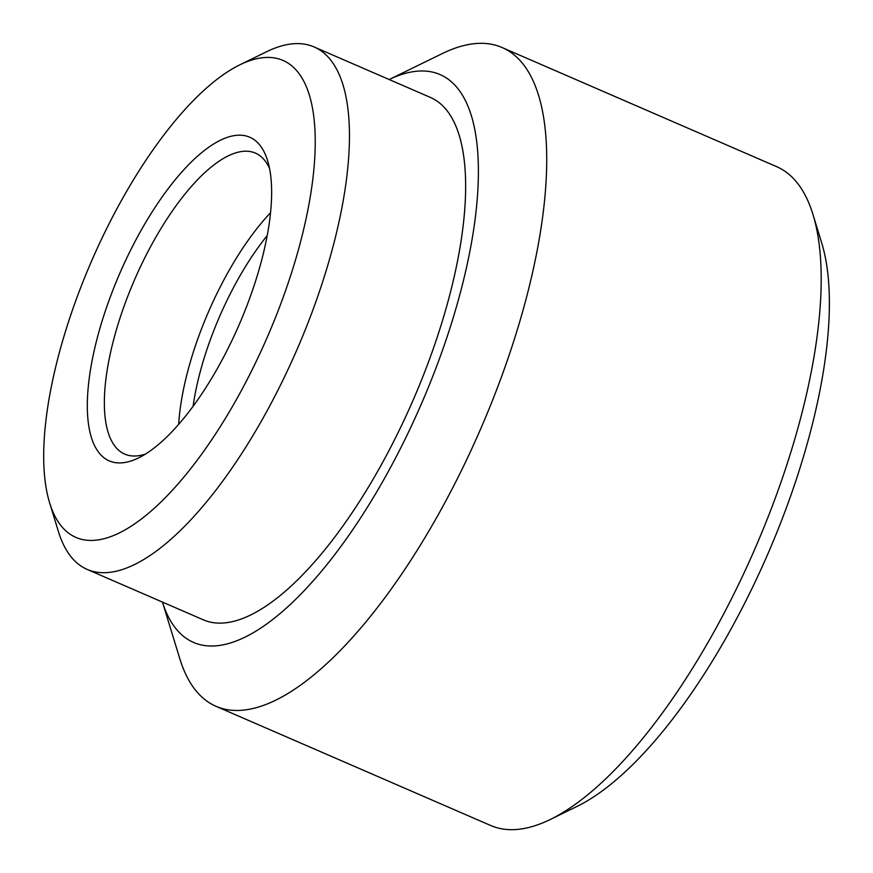 <?xml version="1.0" encoding="UTF-8"?>
<svg xmlns="http://www.w3.org/2000/svg" width="873" height="873" viewBox="0 0 873 873"><rect width="100%" height="100%" fill="white"/><g stroke="black" fill="none" stroke-linecap="round" stroke-linejoin="round"><path stroke-width="1.31" d="M262.053 148.203A176.455 64.962 113.5 0 1 267.585 160.599A176.455 64.962 113.5 0 1 239.082 324.865A176.455 64.962 113.5 0 1 138.589 457.899A176.455 64.962 113.5 0 1 96.925 449.824A176.455 64.962 113.5 0 1 138.665 234.761A176.455 64.962 113.5 0 1 262.053 148.203M269.506 168.358A164.08 60.401 -66.5 0 0 266.822 163.36A164.08 60.401 -66.5 0 0 255.363 153.081A164.08 60.401 -66.5 0 0 143.019 261.387A164.08 60.401 -66.5 0 0 113.283 443.822A164.08 60.401 -66.5 0 0 124.741 454.113A164.08 60.401 -66.5 0 0 145.562 454.015M216.1 706.355L490.724 825.509A359.109 132.194 -66.5 0 0 550.416 819.431L577.282 806.292A334.348 123.082 -66.5 0 0 732.141 626.978A334.348 123.082 -66.5 0 0 821.7 242.989L812.938 214.398A359.109 132.194 -66.5 0 0 776.599 166.645L501.986 47.491A359.109 132.194 -66.5 0 0 442.295 53.569L389.183 79.53A309.577 113.959 -66.5 0 1 478.393 171.959A309.577 113.959 -66.5 0 1 388.43 471.311A309.577 113.959 -66.5 0 1 162.454 602.086L179.773 658.602A359.109 132.194 -66.5 0 0 216.1 706.355A359.109 132.194 -66.5 0 0 442.142 507.682A359.109 132.194 -66.5 0 0 501.986 47.491M550.416 819.431A359.109 132.194 -66.5 0 0 716.755 626.836A359.109 132.194 -66.5 0 0 812.938 214.398M49.674 502.99L58.426 531.581A284.816 104.847 -66.5 0 0 87.245 569.458L203.431 619.874A284.816 104.847 -66.5 0 0 382.701 462.297A284.816 104.847 -66.5 0 0 430.16 97.318L313.985 46.902A284.816 104.847 -66.5 0 0 266.636 51.725L239.769 64.864A260.045 95.724 -66.5 0 0 119.317 204.326A260.045 95.724 -66.5 0 0 49.674 502.99A260.045 95.724 -66.5 0 0 239.66 393.701A260.045 95.724 -66.5 0 0 315.229 141.841A260.045 95.724 -66.5 0 0 239.769 64.864M87.245 569.458A284.816 104.847 -66.5 0 0 266.516 411.881A284.816 104.847 -66.5 0 0 313.985 46.902M267.16 235.645A154.794 56.985 -66.5 0 0 193.097 406.327M270.499 212.75A164.08 60.401 -66.5 0 0 178.67 424.409"/></g></svg>
